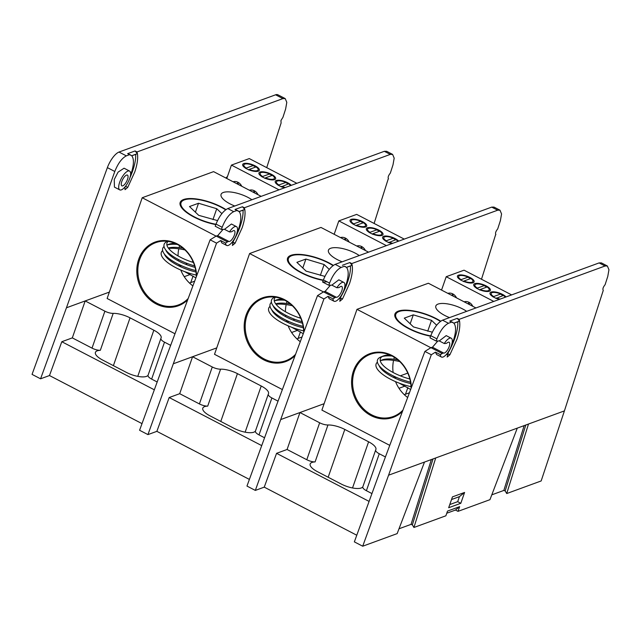 <?xml version="1.0" encoding="UTF-8"?>
<svg xmlns="http://www.w3.org/2000/svg" width="641" height="641" viewBox="0 0 641 641"><rect width="100%" height="100%" fill="white"/><g stroke="black" fill="none" stroke-linecap="round" stroke-linejoin="round"><path stroke-width="0.96" d="M237.683 182.124L237.787 182.717L238.083 182.324M255.775 167.021A8.069 2.78 19.2 0 0 254.661 166.388A8.069 2.78 19.2 0 0 252.53 165.434M253.964 190.585L254.06 191.178L254.365 190.786M272.056 175.474A8.069 2.78 19.2 0 0 270.943 174.849A8.069 2.78 19.2 0 0 268.811 173.887M288.33 183.935A8.069 2.78 19.2 0 0 287.224 183.31A8.069 2.78 19.2 0 0 285.093 182.348M258.043 194.728A8.069 6.979 -110.1 0 0 249.365 190.225M241.761 186.275A8.069 6.979 -110.1 0 0 233.084 181.764M255.158 165.859A8.83 3.045 19.2 0 0 245.006 163.327A8.83 3.045 19.2 0 0 243.796 166.836A8.83 3.045 19.2 0 0 246.849 168.895A8.83 3.045 19.2 0 0 256.993 171.427A8.83 3.045 19.2 0 0 255.158 165.859M271.439 174.312A8.83 3.045 19.2 0 0 261.288 171.78A8.83 3.045 19.2 0 0 260.07 175.289A8.83 3.045 19.2 0 0 263.122 177.357A8.83 3.045 19.2 0 0 273.274 179.889A8.83 3.045 19.2 0 0 271.439 174.312M291.262 185.345A8.83 3.045 19.2 0 0 287.721 182.773A8.83 3.045 19.2 0 0 277.569 180.241A8.83 3.045 19.2 0 0 276.351 183.751A8.83 3.045 19.2 0 0 279.404 185.818A8.83 3.045 19.2 0 0 284.604 187.781M296.855 183.302L249.285 158.583L231.433 165.106L279.011 189.824M226.778 178.486L231.433 165.106M238.46 184.552L237.787 182.725L237.042 183.823M254.741 193.013L254.068 191.178L253.323 192.284M196.306 276.776A33.148 28.677 -110.1 0 0 155.675 242.667A33.148 28.677 -110.1 0 0 139.666 259.565A33.148 28.677 -110.1 0 0 146.821 295.156A33.148 28.677 -110.1 0 0 178.446 304.932A33.148 28.677 -110.1 0 0 188.182 298.482M196.603 275.983A33.909 29.334 -110.1 0 0 171.548 241.617A33.909 29.334 -110.1 0 0 138.68 259.365A33.909 29.334 -110.1 0 0 150.427 300.132A33.909 29.334 -110.1 0 0 187.685 299.82M225.936 209.567A29.174 10.056 19.2 0 0 221.465 207.003A29.174 10.056 19.2 0 0 190.834 198.534A29.174 10.056 19.2 0 0 180.882 206.594A29.174 10.056 19.2 0 0 193.983 217.059A29.174 10.056 19.2 0 0 215.817 224.59M251.889 199.744A18.942 6.53 19.2 0 0 247.875 197.348A18.942 6.53 19.2 0 0 221.065 194.383A18.942 6.53 19.2 0 0 230.031 203.87A18.942 6.53 19.2 0 0 234.75 206.009M216.073 236.112L142.214 197.74L213.589 171.636L261.167 196.354M174.993 333.769L107.127 298.498L142.214 197.74M179.6 245.727A33.148 28.677 -110.1 0 0 179.063 247.626M178.791 248.788A33.148 28.677 -110.1 0 0 178.038 255.927M178.19 259.397A33.148 28.677 -110.1 0 0 178.366 260.911M179.039 264.565A33.148 28.677 -110.1 0 0 179.464 266.215M180.762 270.029A33.148 28.677 -110.1 0 0 192.893 285.894M215.937 224.262A28.26 9.735 -160.8 0 1 187.044 212.315A28.26 9.735 -160.8 0 1 184.071 200.008A28.26 9.735 -160.8 0 1 184.368 199.896A28.26 9.735 -160.8 0 1 225.616 209.799M221.866 213.613L216.746 208.726L198.526 203.253L189.496 206.554L198.702 215.328L217.515 220.584M198.526 203.253L195.409 212.195M216.746 208.726L212.956 219.615M193.43 262.498A28.26 9.735 -160.8 0 1 180.377 257.201A28.26 9.735 -160.8 0 1 168.142 241.417M167.501 241.337L167.429 241.361A30.536 10.52 19.2 0 0 178.607 259.613A30.536 10.52 19.2 0 0 194.648 265.903M195.072 267.393A28.26 9.735 -160.8 0 1 178.975 261.232A28.26 9.735 -160.8 0 1 165.731 249.926M166.94 245.279A28.26 9.735 -160.8 0 1 168.631 244.341A28.26 9.735 -160.8 0 1 174.913 243.3M177.341 244.429A30.536 10.52 19.2 0 0 167.469 244.918M164.048 246.529A30.536 10.52 19.2 0 0 177.196 263.643A30.536 10.52 19.2 0 0 195.769 270.598M195.978 271.992A28.26 9.735 -160.8 0 1 177.565 265.262A28.26 9.735 -160.8 0 1 164.328 253.956M168.295 248.011A28.26 9.735 -160.8 0 1 183.038 248.227M184.953 249.95A30.536 10.52 19.2 0 0 168.639 248.476M162.646 250.559A30.536 10.52 19.2 0 0 175.794 267.674A30.536 10.52 19.2 0 0 196.258 275.069M261.816 176.796L269.348 174.048M269.172 173.759A7.58 2.612 19.2 0 0 261.64 172.421A7.58 2.612 19.2 0 0 262.265 176.283M272.305 175.386L265.39 177.91A7.58 2.612 19.2 0 0 272.786 179.272A7.58 2.612 19.2 0 0 273.827 176.668A7.58 2.612 19.2 0 0 272.305 175.386M265.39 177.91L264.941 178.422M245.535 168.335L253.067 165.586M252.891 165.298A7.58 2.612 19.2 0 0 245.359 163.96A7.58 2.612 19.2 0 0 245.984 167.83M256.023 166.924L249.117 169.456A7.58 2.612 19.2 0 0 256.504 170.81A7.58 2.612 19.2 0 0 257.546 168.206A7.58 2.612 19.2 0 0 256.023 166.924M249.117 169.456L248.668 169.961M278.09 185.257L285.63 182.509M285.453 182.22A7.58 2.612 19.2 0 0 277.922 180.882A7.58 2.612 19.2 0 0 278.547 184.744M290.485 185.634A7.58 2.612 19.2 0 0 290.109 185.121A7.58 2.612 19.2 0 0 288.586 183.847L281.223 186.884M281.671 186.371A7.58 2.612 19.2 0 0 285.373 187.501M345.066 237.931L345.17 238.524L345.467 238.123M363.159 222.82A8.069 2.78 19.2 0 0 362.045 222.187A8.069 2.78 19.2 0 0 359.913 221.233M361.348 246.384L361.452 246.977L361.748 246.585M379.44 231.281A8.069 2.78 19.2 0 0 378.326 230.648A8.069 2.78 19.2 0 0 376.195 229.694M395.713 239.734A8.069 2.78 19.2 0 0 394.608 239.109A8.069 2.78 19.2 0 0 392.476 238.148M365.426 250.535A8.069 6.979 -110.1 0 0 356.749 246.024M349.145 242.074A8.069 6.979 -110.1 0 0 340.467 237.563M362.55 221.658A8.83 3.045 19.2 0 0 352.39 219.126A8.83 3.045 19.2 0 0 351.18 222.635A8.83 3.045 19.2 0 0 354.233 224.695A8.83 3.045 19.2 0 0 364.376 227.226A8.83 3.045 19.2 0 0 362.55 221.658M378.823 230.111A8.83 3.045 19.2 0 0 368.671 227.579A8.83 3.045 19.2 0 0 367.453 231.089A8.83 3.045 19.2 0 0 370.514 233.156A8.83 3.045 19.2 0 0 380.658 235.688A8.83 3.045 19.2 0 0 378.823 230.111M398.646 241.144A8.83 3.045 19.2 0 0 395.104 238.572A8.83 3.045 19.2 0 0 384.953 236.04A8.83 3.045 19.2 0 0 383.735 239.55A8.83 3.045 19.2 0 0 386.787 241.617A8.83 3.045 19.2 0 0 391.988 243.58M404.239 239.101L356.668 214.382L338.825 220.905L386.395 245.631M361.564 247.418A8.83 7.636 69.9 0 1 361.147 247.41M334.161 234.285L338.825 220.905M345.844 240.351L345.17 238.524L344.433 239.622M362.125 248.812L361.452 246.977L360.707 248.083M303.69 332.575A33.148 28.677 -110.1 0 0 263.058 298.466A33.148 28.677 -110.1 0 0 247.049 315.364A33.148 28.677 -110.1 0 0 254.213 350.964A33.148 28.677 -110.1 0 0 285.83 360.731A33.148 28.677 -110.1 0 0 295.573 354.281M303.986 331.782A33.909 29.334 -110.1 0 0 278.931 297.416A33.909 29.334 -110.1 0 0 246.064 315.172A33.909 29.334 -110.1 0 0 257.81 355.931A33.909 29.334 -110.1 0 0 295.068 355.619M333.32 265.366A29.174 10.056 19.2 0 0 290.998 255.302A29.174 10.056 19.2 0 0 288.266 262.393A29.174 10.056 19.2 0 0 323.2 280.389M359.272 255.543A18.942 6.53 19.2 0 0 355.258 253.147A18.942 6.53 19.2 0 0 328.448 250.182A18.942 6.53 19.2 0 0 337.414 259.669A18.942 6.53 19.2 0 0 342.134 261.816M323.457 291.911L249.597 253.54L320.973 227.435L368.551 252.153M282.377 389.568L214.511 354.305L249.597 253.54M286.984 301.534A33.148 28.677 -110.1 0 0 286.447 303.425M286.174 304.587A33.148 28.677 -110.1 0 0 285.421 311.726M285.582 315.196A33.148 28.677 -110.1 0 0 285.75 316.718M286.423 320.364A33.148 28.677 -110.1 0 0 286.848 322.014M288.146 325.828A33.148 28.677 -110.1 0 0 300.276 341.693M323.32 280.069A28.26 9.735 -160.8 0 1 301.799 272.697A28.26 9.735 -160.8 0 1 291.455 255.807A28.26 9.735 -160.8 0 1 328.416 262.962A28.26 9.735 -160.8 0 1 333 265.598M329.25 269.412L324.13 264.533L305.909 259.052L296.879 262.353L306.086 271.127L324.907 276.391M305.909 259.052L302.792 267.994M324.13 264.533L320.34 275.414M300.813 318.297A28.26 9.735 -160.8 0 1 287.761 313A28.26 9.735 -160.8 0 1 275.526 297.224M274.885 297.136L274.813 297.16A30.536 10.52 19.2 0 0 285.99 315.412A30.536 10.52 19.2 0 0 302.031 321.702M302.456 323.192A28.26 9.735 -160.8 0 1 286.359 317.031A28.26 9.735 -160.8 0 1 273.114 305.725M274.324 301.086A28.26 9.735 -160.8 0 1 276.015 300.14A28.26 9.735 -160.8 0 1 282.296 299.099M284.724 300.228A30.536 10.52 19.2 0 0 274.861 300.717M271.431 302.336A30.536 10.52 19.2 0 0 284.58 319.442A30.536 10.52 19.2 0 0 303.153 326.397M303.361 327.791A28.26 9.735 -160.8 0 1 284.957 321.069A28.26 9.735 -160.8 0 1 271.712 309.755M275.678 303.81A28.26 9.735 -160.8 0 1 290.421 304.026M292.344 305.749A30.536 10.52 19.2 0 0 276.023 304.275M270.029 306.366A30.536 10.52 19.2 0 0 283.178 323.473A30.536 10.52 19.2 0 0 303.642 330.868M369.2 232.595L376.732 229.847M376.555 229.558A7.58 2.612 19.2 0 0 369.024 228.22A7.58 2.612 19.2 0 0 369.649 232.082M379.688 231.185L372.782 233.717A7.58 2.612 19.2 0 0 380.169 235.071A7.58 2.612 19.2 0 0 381.211 232.467A7.58 2.612 19.2 0 0 379.688 231.185M372.782 233.717L372.333 234.221M352.919 224.134L360.45 221.385M360.282 221.097A7.58 2.612 19.2 0 0 352.742 219.759A7.58 2.612 19.2 0 0 353.367 223.629M363.407 222.723L356.5 225.255A7.58 2.612 19.2 0 0 363.888 226.61A7.58 2.612 19.2 0 0 364.929 224.005A7.58 2.612 19.2 0 0 363.407 222.723M356.5 225.255L356.051 225.76M385.481 241.056L393.013 238.308M392.837 238.019A7.58 2.612 19.2 0 0 385.305 236.681A7.58 2.612 19.2 0 0 385.93 240.543M397.877 241.433A7.58 2.612 19.2 0 0 397.492 240.928A7.58 2.612 19.2 0 0 395.97 239.646L388.606 242.683M389.055 242.17A7.58 2.612 19.2 0 0 392.757 243.3M452.45 293.73L452.554 294.323L452.85 293.931M470.542 278.619A8.069 2.78 19.2 0 0 469.436 277.994A8.069 2.78 19.2 0 0 467.305 277.032M468.731 302.191L468.835 302.776L469.132 302.384M486.823 287.08A8.069 2.78 19.2 0 0 485.71 286.447A8.069 2.78 19.2 0 0 483.578 285.493M503.105 295.533A8.069 2.78 19.2 0 0 501.991 294.908A8.069 2.78 19.2 0 0 499.86 293.947M472.81 306.334A8.069 6.979 -110.1 0 0 464.132 301.823M456.528 297.873A8.069 6.979 -110.1 0 0 447.851 293.362M469.933 277.457A8.83 3.045 19.2 0 0 459.773 274.925A8.83 3.045 19.2 0 0 458.563 278.434A8.83 3.045 19.2 0 0 461.616 280.494A8.83 3.045 19.2 0 0 471.76 283.026A8.83 3.045 19.2 0 0 469.933 277.457M486.207 285.918A8.83 3.045 19.2 0 0 476.055 283.386A8.83 3.045 19.2 0 0 474.845 286.896A8.83 3.045 19.2 0 0 477.898 288.955A8.83 3.045 19.2 0 0 488.041 291.487A8.83 3.045 19.2 0 0 486.207 285.918M506.029 296.951A8.83 3.045 19.2 0 0 502.488 294.371A8.83 3.045 19.2 0 0 492.336 291.839A8.83 3.045 19.2 0 0 491.118 295.349A8.83 3.045 19.2 0 0 494.171 297.416A8.83 3.045 19.2 0 0 499.371 299.379M511.622 294.9L464.052 270.181L446.208 276.712L493.778 301.43M468.948 303.217A8.83 7.636 69.9 0 1 468.531 303.209M441.545 290.085L446.208 276.712M453.227 296.158L452.554 294.323L451.817 295.421M469.508 304.611L468.835 302.776L468.09 303.882M411.073 388.374A33.148 28.677 -110.1 0 0 370.442 354.265A33.148 28.677 -110.1 0 0 354.433 371.163A33.148 28.677 -110.1 0 0 361.596 406.763A33.148 28.677 -110.1 0 0 393.213 416.53A33.148 28.677 -110.1 0 0 402.957 410.08M411.37 387.581A33.909 29.334 -110.1 0 0 386.323 353.215A33.909 29.334 -110.1 0 0 353.455 370.971A33.909 29.334 -110.1 0 0 365.194 411.73A33.909 29.334 -110.1 0 0 402.452 411.418M440.704 321.165A29.174 10.056 19.2 0 0 436.233 318.609A29.174 10.056 19.2 0 0 405.601 310.132A29.174 10.056 19.2 0 0 395.649 318.192A29.174 10.056 19.2 0 0 408.75 328.657A29.174 10.056 19.2 0 0 430.592 336.188M466.656 311.35A18.942 6.53 19.2 0 0 462.642 308.946A18.942 6.53 19.2 0 0 435.832 305.981A18.942 6.53 19.2 0 0 444.798 315.476A18.942 6.53 19.2 0 0 449.517 317.615M430.84 347.718L356.981 309.339L428.364 283.234L475.934 307.952M389.76 445.367L321.894 410.104L356.981 309.339M394.367 357.333A33.148 28.677 -110.1 0 0 393.83 359.224M393.558 360.386A33.148 28.677 -110.1 0 0 393.133 372.517M393.806 376.163A33.148 28.677 -110.1 0 0 394.231 377.813M395.529 381.627A33.148 28.677 -110.1 0 0 407.66 397.492M430.712 335.868A28.26 9.735 -160.8 0 1 401.811 323.913A28.26 9.735 -160.8 0 1 398.838 311.606A28.26 9.735 -160.8 0 1 399.135 311.494A28.26 9.735 -160.8 0 1 440.383 321.397M436.633 325.211L431.521 320.332L413.293 314.851L404.271 318.152L413.469 326.934L432.29 332.19M413.293 314.851L410.176 323.793M431.521 320.332L427.723 331.213M409.847 378.991A28.26 9.735 -160.8 0 1 393.742 372.838A28.26 9.735 -160.8 0 1 383.398 355.947A28.26 9.735 -160.8 0 1 389.68 354.898M392.108 356.027A30.536 10.52 19.2 0 0 382.244 356.516M383.398 355.947L380.794 356.989A30.536 10.52 19.2 0 0 391.971 375.241A30.536 10.52 19.2 0 0 410.536 382.196M410.753 383.59A28.26 9.735 -160.8 0 1 392.34 376.868A28.26 9.735 -160.8 0 1 379.095 365.554M380.305 360.915A28.26 9.735 -160.8 0 1 381.996 359.978A28.26 9.735 -160.8 0 1 397.805 359.833M399.728 361.548A30.536 10.52 19.2 0 0 380.842 360.546M377.413 362.165A30.536 10.52 19.2 0 0 390.561 379.272A30.536 10.52 19.2 0 0 411.025 386.667M476.583 288.394L484.115 285.646M483.939 285.357A7.58 2.612 19.2 0 0 476.407 284.019A7.58 2.612 19.2 0 0 477.032 287.889M487.072 286.984L480.165 289.516A7.58 2.612 19.2 0 0 487.553 290.87A7.58 2.612 19.2 0 0 488.594 288.266A7.58 2.612 19.2 0 0 487.072 286.984M480.165 289.516L479.716 290.02M460.302 279.941L467.842 277.192M467.666 276.896A7.58 2.612 19.2 0 0 460.126 275.558A7.58 2.612 19.2 0 0 460.751 279.428M470.79 278.523L463.884 281.054A7.58 2.612 19.2 0 0 471.279 282.417A7.58 2.612 19.2 0 0 472.313 279.805A7.58 2.612 19.2 0 0 470.79 278.523M463.884 281.054L463.435 281.567M492.865 296.855L500.397 294.107M500.22 293.818A7.58 2.612 19.2 0 0 492.689 292.48A7.58 2.612 19.2 0 0 493.314 296.342M505.26 297.232A7.58 2.612 19.2 0 0 504.876 296.727A7.58 2.612 19.2 0 0 503.353 295.445L495.99 298.482M496.438 297.969A7.58 2.612 19.2 0 0 500.14 299.099M447.041 354.561A3.79 1.378 117.5 0 0 447.642 353.664A32.963 12.011 117.5 0 0 454.814 338.288A32.963 12.011 117.5 0 0 457.802 321.79L453.916 323.208M448.323 351.869L447.17 357.069L449.87 354.818L456.913 339.385C459.429 331.838 460.302 325.724 459.549 321.045L457.209 318.361L449.79 321.077L453.844 323.136C456.296 326.165 456.128 332.014 453.347 340.692L451.2 346.156M119.763 189.88L114.427 187.108L114.25 179.488L118.072 172.133L124.066 168.206L129.546 171.059A10.609 3.862 -62.5 0 1 129.65 178.639A10.609 3.862 -62.5 0 1 119.763 189.88A10.609 3.862 -62.5 0 1 119.659 182.3A10.609 3.862 -62.5 0 1 129.546 171.059M121.798 181.515A6.065 2.211 -62.5 0 1 127.447 175.089A6.065 2.211 -62.5 0 1 127.503 179.424A6.065 2.211 -62.5 0 1 121.854 185.85A6.065 2.211 -62.5 0 1 121.798 181.515M131.693 155.731L137.406 153.648L135.059 150.956L127.639 153.672L131.693 155.731C134.145 158.768 133.985 164.617 131.197 173.286L130.524 175.185M129.995 177.565A32.963 12.011 117.5 0 0 132.663 170.891A32.963 12.011 117.5 0 0 135.66 154.385L137.406 153.648L136.99 151.965L135.059 150.956M124.947 186.996L125.027 189.672L127.719 187.412L134.77 171.98C137.278 164.433 138.16 158.319 137.406 153.648M266.72 167.646L281.103 123.016L280.95 120.532L282.945 117.311L285.622 109.018L286.799 102.36L285.213 98.594L282.897 98.602L136.99 151.965M341.092 267.465L335.147 264.372C330.668 266.688 326.75 271.856 323.393 279.893L329.546 283.09C332.783 274.997 336.629 269.781 341.092 267.465L344.329 266.279L346.46 267.337C348.912 270.366 348.744 276.215 345.964 284.892L343.816 290.357M339.658 298.762A3.79 1.378 117.5 0 0 340.259 297.865A32.963 12.011 117.5 0 0 347.422 282.489A32.963 12.011 117.5 0 0 350.419 265.983L346.525 267.409M346.46 267.337L352.165 265.246L349.826 262.562L351.749 263.563L352.165 265.246C352.919 269.925 352.037 276.039 349.529 283.586L342.486 299.018L339.786 301.27L340.94 296.07M233.709 211.658L227.763 208.573C223.284 210.889 219.366 216.057 216.009 224.094L222.163 227.291C225.4 219.19 229.246 213.982 233.709 211.658L236.946 210.48L239.077 211.538C241.529 214.567 241.361 220.416 238.58 229.085L236.433 234.558M232.266 242.963A3.79 1.378 117.5 0 0 232.875 242.058A32.963 12.011 117.5 0 0 240.038 226.69A32.963 12.011 117.5 0 0 243.035 210.184L239.141 211.61M239.077 211.538L244.782 209.447L242.442 206.763L244.365 207.764L244.782 209.447C245.535 214.126 244.654 220.232 242.146 227.787L235.095 243.219L232.403 245.471L233.548 240.271M210.128 239.814L165.458 359.256L139.586 430.271L147.943 434.606L216.538 243.147L220.704 240.535L221.802 242.915L226.666 245.439A10.609 3.862 -62.5 0 1 225.592 243.075L227.451 241.913L216.169 236.056L210.128 239.814L216.538 243.147M236.449 226.618A10.609 3.862 -62.5 0 0 229.478 231.922L224.494 229.334L231.441 224.013L236.449 226.618A10.609 3.862 -62.5 0 1 234.991 237.811A10.609 3.862 -62.5 0 1 226.666 245.439M224.494 229.334L221.401 229.446L215.208 226.225L216.009 224.094M222.163 227.291L221.401 229.446M244.365 207.764L390.281 154.401L392.596 154.393L394.183 158.159L393.005 164.817L390.329 173.11C388.318 175.602 387.709 177.509 388.486 178.823L388.382 178.783M388.294 178.719L374.104 223.445M287.136 322.151L288.891 321.51M292.921 320.035L294.836 319.338M299.139 317.76L300.389 317.303M173.807 363.599L216.738 347.895M229.478 231.922L230.952 231.866A7.58 2.764 -62.5 0 0 232.587 231.137A6.065 2.211 -62.5 0 1 234.358 230.648A6.065 2.211 -62.5 0 1 233.669 236.761A6.065 2.211 -62.5 0 1 228.989 241.481A7.58 2.764 117.5 0 0 227.451 241.913M238.156 210.849L235.015 209.471L236.946 210.48M242.442 206.763L235.015 209.471M223.084 229.382L217.7 235.624L216.169 236.056M170.658 345.355L164.505 342.158A7.58 2.612 -160.8 0 1 160.915 338.36A7.58 2.612 -160.8 0 1 160.979 338.208A15.384 5.304 19.2 0 0 161.115 337.911A15.384 5.304 19.2 0 0 153.84 330.203L130.043 317.84A15.384 5.304 19.2 0 0 113.193 313.377A7.58 2.612 -160.8 0 1 104.892 311.181L85.181 300.941L109.355 292.096M189.512 283.058L194.656 281.183M195.89 277.882L184.352 271.488M179.752 266.352L181.507 265.711L179.752 266.352M185.537 264.236L187.452 263.539L185.537 264.236M191.755 261.961L193.005 261.504L191.755 261.961M392.596 154.393L386.635 151.292L384.328 151.308L390.281 154.401M227.763 208.573L384.328 151.308M225.592 243.075L220.704 240.535M104.892 311.181L92.024 348.127A7.58 2.612 19.2 0 0 100.325 350.323L113.193 313.377M148.079 375.217A15.384 5.304 -160.8 0 1 126.485 372.445L102.688 360.082A15.384 5.304 -160.8 0 1 95.405 352.374A15.384 5.304 -160.8 0 1 100.325 350.323M148.119 375.153A7.58 2.612 19.2 0 0 148.047 375.305A7.58 2.612 19.2 0 0 151.637 379.103L164.505 342.158M157.181 381.98L151.637 379.103M243.035 210.184L244.782 209.447M147.943 434.606L156.869 431.345L249.389 479.42M142.006 423.621L49.485 375.546L61.8 341.725L72.313 337.887L85.181 300.941L102.344 294.66L66.44 307.792L114.795 171.484C118.024 163.391 121.878 158.183 126.333 155.859L119.018 152.053A15.152 5.521 117.5 0 0 107.376 167.63L32.05 374.384L40.567 378.807L49.485 375.546M92.024 348.127L72.313 337.887M190.169 274.516L184.231 276.688M154.329 389.808L61.8 341.725M193.085 276.031L190.722 282.617M317.511 295.621L272.842 415.056L246.969 486.07L255.326 490.413L323.921 298.954L328.088 296.334L329.186 298.714L334.057 301.238A10.609 3.862 -62.5 0 1 332.983 298.874L334.834 297.712L323.553 291.855L317.511 295.621L323.921 298.954M343.832 282.417A10.609 3.862 -62.5 0 0 336.862 287.721L331.878 285.133L338.825 279.813L343.832 282.417A10.609 3.862 -62.5 0 1 342.374 293.61A10.609 3.862 -62.5 0 1 334.057 301.238M331.878 285.133L328.785 285.245L322.591 282.024L327.134 281.84L329.546 283.098L328.785 285.245M351.749 263.563L497.664 210.2L499.98 210.192L501.566 213.958L500.389 220.616L497.712 228.909C495.701 231.401 495.092 233.308 495.87 234.622L495.765 234.582M495.677 234.518L481.487 279.244M394.519 377.95L396.274 377.309M400.305 375.834L407.772 373.102M385.425 456.953L379.272 453.756A7.58 2.612 -160.8 0 1 375.682 449.958A7.58 2.612 -160.8 0 1 375.754 449.814A15.384 5.304 19.2 0 0 375.89 449.509A15.384 5.304 19.2 0 0 368.607 441.801L344.81 429.438A15.384 5.304 19.2 0 0 327.96 424.975A7.58 2.612 -160.8 0 1 319.659 422.78L299.948 412.54L324.122 403.694M345.539 266.648L344.329 266.279M349.826 262.562L342.406 265.278M336.862 287.721L338.336 287.665A7.58 2.764 -62.5 0 0 339.978 286.936A6.065 2.211 -62.5 0 1 341.741 286.447A6.065 2.211 -62.5 0 1 341.052 292.56A6.065 2.211 -62.5 0 1 336.373 297.288A7.58 2.764 117.5 0 0 334.834 297.712M330.468 285.181L325.091 291.423L323.553 291.855M499.98 210.192L494.019 207.099L491.711 207.115L497.664 210.2M335.147 264.372L491.711 207.115M323.393 279.893L322.591 282.024M332.983 298.874L328.088 296.334M255.326 490.413L264.252 487.144L276.567 453.331L287.08 449.485L299.948 412.54M278.042 401.154L271.888 397.957A7.58 2.612 -160.8 0 1 268.299 394.159A7.58 2.612 -160.8 0 1 268.371 394.007A15.384 5.304 19.2 0 0 268.507 393.71A15.384 5.304 19.2 0 0 261.224 386.002L237.426 373.639A15.384 5.304 19.2 0 0 220.576 369.176A7.58 2.612 -160.8 0 1 212.275 366.981L192.564 356.741L209.727 350.459M212.275 366.981L199.407 403.926A7.58 2.612 19.2 0 0 207.708 406.122L220.576 369.176M255.463 431.024A15.384 5.304 -160.8 0 1 233.869 428.244L210.072 415.881A15.384 5.304 -160.8 0 1 202.788 408.173A15.384 5.304 -160.8 0 1 207.708 406.122M255.503 430.96A7.58 2.612 19.2 0 0 255.43 431.105A7.58 2.612 19.2 0 0 259.02 434.902L271.888 397.957M264.565 437.779L259.02 434.902M350.419 265.983L352.165 265.246M302.039 336.982L296.903 338.857M303.273 333.681L291.735 327.287M261.712 445.607L169.184 397.532L156.869 431.345M169.184 397.532L179.696 393.686L192.564 356.741M199.407 403.926L179.696 393.686M297.552 330.315L291.615 332.495M300.469 331.83L298.105 338.424M40.567 378.807L66.44 307.792M124.891 187.164A3.79 1.378 117.5 0 0 125.324 186.531M131.766 155.803L135.66 154.385M127.639 153.672L130.78 155.05M285.213 98.594L277.89 94.788A15.152 5.521 117.5 0 0 275.582 94.804L119.018 152.053M129.57 154.673L126.333 155.859M369.096 501.406L276.567 453.331M356.773 535.227L264.252 487.144M449.782 504.563L457.682 501.671L459.437 496.631L451.536 499.523M453.844 323.136L459.549 321.045L459.132 319.362L605.048 265.999L607.364 265.991L608.95 269.757L607.772 276.415L605.096 284.708C603.085 287.2 602.476 289.107 603.253 290.421L564.417 410.889L388.582 475.197L431.305 354.753L435.471 352.133L436.569 354.513L441.441 357.037A10.609 3.862 -62.5 0 1 440.367 354.681L442.226 353.512L430.936 347.654L424.895 351.42L431.305 354.753M457.802 321.79L459.549 321.045M464.589 492.44L460.807 503.297L448.676 507.736L452.458 496.879L464.589 492.44L459.437 496.631M457.682 501.671L460.807 503.297M442.226 353.512A7.58 2.764 117.5 0 1 443.756 353.087A6.065 2.211 -62.5 0 0 448.436 348.359A6.065 2.211 -62.5 0 0 449.125 342.246A6.065 2.211 -62.5 0 0 447.362 342.735A7.58 2.764 -62.5 0 1 445.719 343.464L444.253 343.52A10.609 3.862 -62.5 0 1 451.224 338.216A10.609 3.862 -62.5 0 1 449.758 349.409A10.609 3.862 -62.5 0 1 441.441 357.037M440.367 354.681L435.471 352.133M451.224 338.216L446.208 335.612L439.269 340.932L436.168 341.044L429.975 337.823L430.776 335.692L436.93 338.889L436.168 341.044M444.253 343.52L439.269 340.932M452.923 322.447L449.79 321.077M457.209 318.361L459.132 319.362M436.93 338.889C440.167 330.796 444.021 325.58 448.476 323.264L451.713 322.078M446.761 513.233L455.471 510.044L458.003 511.358L489.948 499.676L517.287 428.132M433.02 458.948L412.363 524.835L413.926 527.479L445.872 515.797L447.506 511.093L459.645 506.654L455.471 510.044M435.712 457.962L413.926 527.479M412.363 524.835L411.049 524.378L398.998 528.777M388.582 475.197L362.71 546.212L397.156 533.616L424.494 462.065M528.505 424.022L506.719 493.546L541.164 480.95L564.417 410.889M525.804 425.015L505.156 490.902L506.719 493.546M505.156 490.902L503.834 490.437L491.791 494.844M459.645 506.654L458.003 511.358M362.71 546.212L354.353 541.869L380.225 470.855L424.895 351.42M437.851 340.98L432.475 347.222L430.936 347.654M448.476 323.264L442.53 320.171C438.059 322.487 434.141 327.663 430.776 335.692M442.53 320.171L599.103 262.914L605.048 265.999M607.364 265.991L601.402 262.898L599.103 262.914M404.287 394.664L409.423 392.781M410.657 389.48L399.119 383.086M407.86 387.629L405.489 394.223M404.936 386.122L398.998 388.294M319.659 422.78L306.791 459.725A7.58 2.612 19.2 0 0 315.092 461.921A15.384 5.304 19.2 0 0 310.172 463.972A15.384 5.304 19.2 0 0 317.455 471.68L341.252 484.043A15.384 5.304 19.2 0 0 362.846 486.823M362.886 486.759A7.58 2.612 19.2 0 0 362.814 486.904A7.58 2.612 19.2 0 0 366.404 490.702L379.272 453.756M371.948 493.586L366.404 490.702M306.791 459.725L287.08 449.485M449.87 354.818L447.642 353.664M127.719 187.412L125.532 186.275M342.486 299.018L340.259 297.865M235.095 243.219L232.875 242.058M228.989 241.481L217.7 235.624M153.84 330.203L137.759 376.371M130.043 317.84L113.393 365.642M281.191 419.398L317.111 406.266M336.373 297.288L325.091 291.423M237.426 373.639L220.776 421.449M261.224 386.002L245.142 432.17M114.795 171.484L107.376 167.63M275.582 94.804L282.897 98.602M431.361 459.549L411.049 524.378M524.154 425.616L503.834 490.437M443.756 353.087L432.475 347.222M368.607 441.801L352.526 487.977M344.81 429.438L328.16 477.249M315.092 461.921L327.96 424.975M227.483 176.459L225.832 177.998M168.631 244.341L166.892 245.046M273.827 176.668L274.252 177.148M257.546 168.206L257.97 168.687M290.109 185.121L290.533 185.602M276.015 300.14L274.276 300.845M381.211 232.467L381.635 232.947M364.929 224.005L365.362 224.486M397.492 240.928L397.917 241.409M381.996 359.978L380.257 360.675M488.594 288.266L489.019 288.746M472.313 279.805L472.746 280.285M504.876 296.727L505.3 297.208M148.047 375.305L160.915 338.36M255.43 431.105L268.299 394.159M362.814 486.904L375.682 449.958"/></g></svg>

